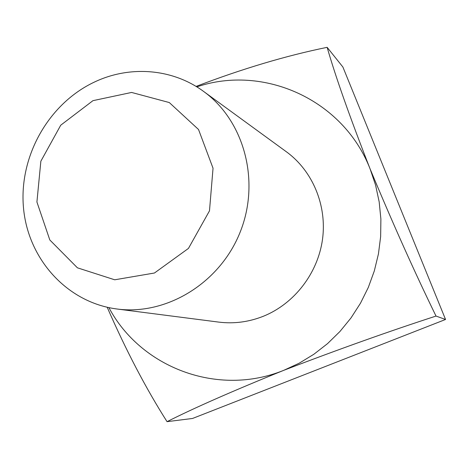 <?xml version="1.0" encoding="UTF-8"?>
<svg xmlns="http://www.w3.org/2000/svg" width="469" height="469" viewBox="0 0 469 469"><rect width="100%" height="100%" fill="white"/><g stroke="black" fill="none" stroke-linecap="round" stroke-linejoin="round"><path stroke-width="0.7" d="M445.55 319.477L342.892 67.026L327.139 47.334C335.528 76.629 349.845 117.144 370.082 168.869C392.723 223.314 414.707 272.383 436.018 316.065L445.55 319.477L192.53 418.465L167.046 421.666C193.674 408.171 232.589 391.046 283.792 370.311C338.724 349.253 389.463 331.173 436.018 316.065M196.833 86.888C263.197 64.253 343.015 99.194 370.082 168.869L375.558 185.05L379.181 201.875L380.892 219.123L380.646 236.546L378.442 253.905L374.309 270.959L368.294 287.474L360.485 303.209L350.994 317.947L339.955 331.483L327.526 343.636L313.89 354.247L299.245 363.176L283.792 370.311C217.505 397.343 140.448 367.286 108.919 307.641M196.065 86.419C242.496 68.709 286.19 55.682 327.139 47.334M107.202 307.271C125.991 350.355 145.941 388.484 167.046 421.666M116.963 309.001L218.689 322.097C233.937 323.997 248.892 322.021 263.56 316.176C294.385 303.66 317.865 273.228 322.514 239.313C327.11 205.387 312.6 170.892 286.489 151.856L203.61 91.437C244.161 120.633 260.635 181.104 240.192 232.038C220.02 283.083 166.483 315.678 116.963 309.001C66.762 302.505 27.812 258.671 23.456 207.468C18.918 156.259 48.653 103.491 94.586 81.987C129.72 65.291 172.358 68.421 203.61 91.437M92.962 100.659L131.59 92.446L169.297 102.553L198.528 129.503L213.037 168.224L209.485 210.845L188.456 248.406L154.448 273.011L114.712 279.794L77.414 267.817L49.814 239.97L36.916 201.998L40.856 161.207L60.747 125.188L92.962 100.659"/></g></svg>
